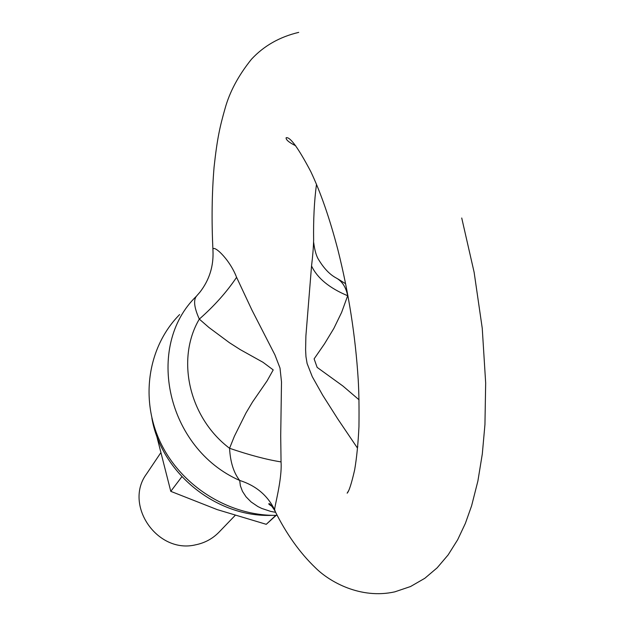 <?xml version="1.0" encoding="UTF-8"?>
<svg xmlns="http://www.w3.org/2000/svg" width="625" height="625" viewBox="0 0 625 625"><rect width="100%" height="100%" fill="white"/><g stroke="black" fill="none" stroke-linecap="round" stroke-linejoin="round"><path stroke-width="0.94" d="M274.664 509.844C267.57 495.375 255.914 485.578 239.688 480.445C233.695 472.844 230.32 462.125 229.562 448.289L234.414 436.195L245.969 413L252.562 401.938L267.109 380.844L273.211 369.914L263.039 362.312L240.281 349.641L229.391 342.68L208.867 327.438L199.305 319.109C214.281 305.953 226.711 292.023 236.586 277.328L251.93 310.047L274.906 354.852L280.008 368.062L281.5 381.922L280.711 435.781L281.047 461.906C282.312 479.398 274.039 508.164 274.664 509.844L275.586 512.203M275.656 512.336L270.656 511.391L261.75 508.445L257.828 506.516L251.117 501.953L246.023 496.805L242.453 491.328L240.391 485.82L239.688 480.445C166.664 448.492 144.438 346.227 196.453 296.172C193.273 300.148 194.227 307.797 199.305 319.109C175.797 359.008 188.93 417.656 229.562 448.289C249.562 455.102 266.727 459.648 281.047 461.906M196.453 296.172L199.969 292.125C209.273 280.078 213.609 266.422 212.984 251.148L212.977 250.578C211.5 242.664 229.234 258.031 236.586 277.328M277.219 515.344C229.625 516.406 181.414 486.469 160.547 442.617C139.617 398.781 148.055 346.406 179.617 314.57M357.781 446.562L357.344 447.906L337.844 419.047L322.719 395.25L312.273 376.68L307.109 363.516L305.961 356.656L305.602 349.766L305.891 335.977L311.547 265.969C312.766 255.844 313.461 247.203 313.633 240.039C313.312 219.578 314.266 201.016 316.484 184.367M311.547 265.969C317.32 278.148 329.359 288.07 347.672 295.742L341.609 312.422L333.82 328.469L324.5 343.836L314.117 358.875L317.141 367.383L342.938 386.039L359.047 399.805M313.688 242.508C314.695 250.602 316.43 256.461 318.898 260.086C324.102 268.562 329.766 274.477 335.906 277.82C342.047 281.086 345.969 287.062 347.672 295.742L347.992 295.992M235.102 515.461L218.969 532.211C212.57 538.75 204.805 542.953 195.656 544.812C157.305 554.188 123.43 504.75 146.633 473.805L160.516 453.148M156.461 435.047L170.781 491.344L217.156 509.594L266.258 524.32L276.164 515.359M181.859 476.719L170.781 491.344M275.789 515.367L266.258 524.32M272.203 515.344C216.656 517.789 161.219 473.023 151.898 418.211M271.961 506.313C269.469 504.781 268.43 503.93 268.836 503.75C269.359 503.039 271.336 505.312 274.758 510.578C286.219 533.75 299.828 552.859 315.578 567.914C329.578 581.875 360.664 599.438 394.758 591.859L410.547 586.523L424.836 578.281L437.148 567.828L448.141 554.906L457.672 539.734L465.375 523.367L471.617 505.773L477.891 481.023L482.312 453.922L484.945 424.555L485.672 382.984L482.242 328.219L474.125 272.273L461.727 218M295.719 145.797C288.938 142.391 285.75 139.703 286.141 137.734C290.047 136.602 298.25 147.867 310.742 171.516C320.609 192.266 329.625 218.227 337.789 249.414C348.633 292.406 355.438 335.766 358.203 379.5C358.938 391.633 359.188 407.367 358.953 426.703C358.141 443.438 356.711 457.789 354.672 469.773C351.531 483.516 349.023 491.32 347.148 493.172L348.695 490.578M298.719 32.375C279.648 36.898 263.898 45.844 251.477 59.227C238.445 75.438 229.641 91.883 225.055 108.547C219.914 126.602 217.227 138.273 214.078 167.078C211.875 193.242 211.508 221.07 212.977 250.578L212.977 250.578C213.719 266.078 209.375 279.938 199.945 292.156M345.633 283.75L337.883 278.93"/></g></svg>
